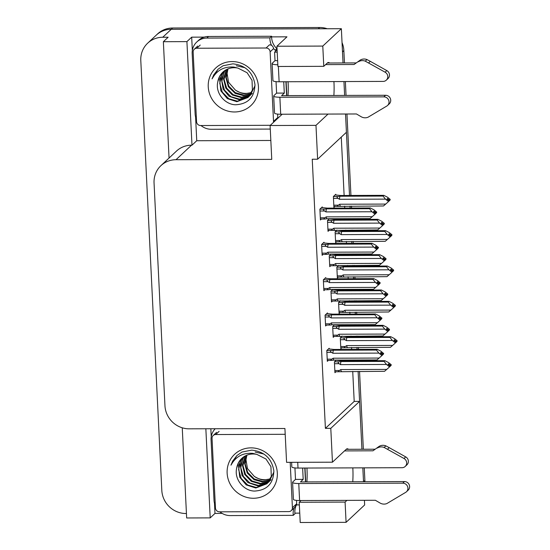 <?xml version="1.0" encoding="UTF-8"?>
<svg xmlns="http://www.w3.org/2000/svg" width="550" height="550" viewBox="0 0 550 550"><rect width="100%" height="100%" fill="white"/><g stroke="black" fill="none" stroke-linecap="round" stroke-linejoin="round"><path stroke-width="0.82" d="M306.948 468.043A25.252 5.582 -90.2 0 1 307.003 469.095A25.252 5.582 -90.2 0 1 306.893 481.91M352.763 481.752A25.252 5.582 89.8 0 0 352.873 468.937A25.252 5.582 89.8 0 0 352.818 467.878M288.056 81.744A25.252 5.582 -90.2 0 1 288.111 82.802A25.252 5.582 -90.2 0 1 288.001 95.611M333.871 95.453A25.252 5.582 89.8 0 0 333.981 82.638A25.252 5.582 89.8 0 0 333.926 81.586M329.567 63.002A25.252 5.582 89.8 0 0 328.446 62.487A25.252 5.582 89.8 0 0 327.319 63.009L323.778 66.33L322.788 46.076L341.357 28.696L343.035 62.954L342.492 51.886L343.853 50.607L344.458 62.954M349.511 195.463L345.531 114.008L346.424 132.268L317.625 159.211L315.975 125.359L328.034 114.07M343.942 81.551L344.623 95.418L343.942 81.551M317.625 159.211L312.242 159.232L325.401 428.361L354.2 401.411L352.729 371.408M352.213 360.786L352.172 360.03M351.656 349.408L351.56 347.449M351.038 336.827L351.003 336.071M350.481 325.449L350.446 324.692M349.931 314.071L349.834 312.111M349.312 301.489L349.278 300.733M348.755 290.111L348.721 289.355M348.198 278.733L348.102 276.774M347.586 266.152L347.545 265.396M347.029 254.774L346.988 254.018M346.472 243.396L346.376 241.443M345.854 230.814L345.819 230.058M345.297 219.436L345.262 218.68M344.74 208.058L344.644 206.106M344.128 195.477L341.268 137.088M354.2 401.411L359.583 401.39L361.928 449.254L358.119 371.394M362.835 467.844L363.516 481.717L362.835 467.844M364.423 500.308L364.65 504.962L346.081 522.342L300.211 522.5L299.221 502.253L301.056 500.527M186.436 513.521L186.038 513.521A23.677 22.619 46.9 0 1 161.817 490.414L140.793 60.521A23.677 22.619 46.9 0 1 147.703 43.154L156.221 35.186A23.677 22.619 46.9 0 1 171.27 29.281L341.357 28.696M222.124 513.398L214.981 513.418L214.486 503.305M211.228 436.748L210.836 428.752M299.75 513.129L294.91 513.143M270.834 140.47L196.749 140.724L195.594 117.006M192.335 50.449L191.689 37.159L204.229 37.111M271.611 36.877L286.969 36.829L276.918 46.234L277.908 66.488L323.778 66.33M182.249 427.804L186.656 517.969L210.21 517.887L205.851 428.773M210.21 517.887L214.981 513.418M196.749 140.724L191.978 145.193L186.917 41.621L191.689 37.159M191.978 145.193L191.517 145.193A23.677 22.619 -133.1 0 0 176.474 151.092L160.971 165.605A23.677 22.619 -133.1 0 0 154.055 182.971L164.952 405.721A23.677 22.619 -133.1 0 0 189.173 428.828L284.921 428.498L286.577 462.351L332.447 462.192L330.791 428.34L359.583 401.39M186.917 41.621L163.364 41.704L169.056 158.036M147.703 43.154A23.677 22.619 46.9 0 1 162.745 37.256L168.135 37.235L163.364 41.704M322.788 46.076L276.918 46.234M348.459 449.302A25.252 5.582 89.8 0 0 347.339 448.786A25.252 5.582 89.8 0 0 346.211 449.309L332.447 462.192M346.081 522.342L345.091 502.088L346.926 500.369M282.164 114.228L270.098 125.517L271.755 159.376L176.014 159.706A23.677 22.619 -133.1 0 0 160.971 165.605M325.401 428.361L330.791 428.34M270.098 125.517L315.975 125.359M327.484 313.562L327.456 312.936L325.071 315.171L325.6 325.992L326.576 325.077M325.758 278.224L325.731 277.599L323.345 279.833L323.874 290.654L324.844 289.74M324.032 242.887L323.998 242.261L321.613 244.496L322.142 255.317L323.118 254.403M322.3 207.549L322.272 206.924L319.887 209.158L320.416 219.979L321.386 219.072M329.216 348.899L329.182 348.274L326.796 350.508L327.326 361.329L328.302 360.415M334.579 324.748L332.681 326.528L333.211 337.343L334.187 336.435M332.853 289.41L330.956 291.191L331.485 302.005L332.454 301.097M331.121 254.072L329.223 255.853L329.752 266.674L330.729 265.76M329.395 218.735L327.498 220.516L328.027 231.337L329.003 230.423M336.304 360.085L334.407 361.859L334.936 372.68L335.913 371.772M340.464 300.768L338.566 302.541L339.096 313.363L340.065 312.448M338.731 265.43L336.834 267.204L337.363 278.025L338.339 277.111M337.006 230.093L335.108 231.866L335.637 242.688L336.614 241.773M335.796 194.92L335.768 194.294L333.382 196.529L333.912 207.35L334.881 206.436M342.189 336.105L340.292 337.879L340.821 348.7L341.798 347.786M345.091 502.088L299.221 502.253M350.034 206.085L350.13 208.044M350.653 218.666L350.687 219.423M351.209 230.044L351.244 230.801M351.759 241.423L351.856 243.382M352.378 254.004L352.413 254.76M352.935 265.382L352.969 266.138M353.492 276.76L353.588 278.712M354.104 289.341L354.145 290.097M354.661 300.719L354.702 301.476M355.217 312.097L355.314 314.05M355.836 324.679L355.871 325.428M356.393 336.057L356.428 336.806M356.95 347.435L357.046 349.387M357.562 360.016L357.596 360.766M319.632 27.5L172.631 28.009A23.677 22.619 46.9 0 0 157.589 33.907L156.221 35.186A23.677 22.619 46.9 0 1 171.27 29.281L318.271 28.779L319.632 27.5A23.677 22.619 46.9 0 1 327.236 28.744M342.038 42.591A23.677 22.619 46.9 0 1 343.853 50.607M345.366 81.544L346.046 95.411M346.954 114.008L350.941 195.456M351.457 206.078L351.553 208.038M352.076 218.659L352.11 219.416M352.632 230.038L352.667 230.794M353.189 241.416L353.286 243.375M353.801 253.997L353.842 254.753M354.358 265.375L354.399 266.131M354.915 276.753L355.011 278.712M355.534 289.334L355.568 290.091M356.091 300.712L356.125 301.469M356.647 312.091L356.737 314.05M357.259 324.672L357.294 325.428M357.816 336.05L357.851 336.806M358.373 347.428L358.469 349.387M358.985 360.009L359.026 360.766M359.542 371.388L363.351 449.247M364.265 467.844L364.884 480.501A23.677 22.619 46.9 0 1 364.911 481.711M396.433 341.818L397.121 341.186L396.447 341.983L395.526 341.825M396.77 341.186L397.121 341.186M342.011 336.27L347.676 336.841L390.741 336.689L394.433 338.566L397.093 340.711L396.419 341.509L394.515 339.817L393.828 340.457L395.732 341.99L395.079 343.262L395.732 341.99M395.147 341.516L396.419 341.509M397.093 340.711L396.413 341.351M346.383 340.636L392.384 340.478L389.957 337.425L346.892 337.569A5.369 1.189 89.8 0 0 346.383 340.636L344.981 339.714C343.613 338.766 343.626 338.147 345.022 337.851L340.306 337.865M346.892 337.569L345.022 337.851M395.079 343.262L390.445 347.318L340.78 347.793M345.503 347.744C344.094 347.827 344.032 347.414 345.311 346.514L340.718 346.534M347.373 347.462A5.369 1.189 -90.2 0 1 346.624 345.586L345.311 346.514M392.624 345.428L346.624 345.586M395.759 342.588L396.447 341.983M390.741 336.689L389.957 337.425M392.384 340.478L395.051 342.623M390.555 365.805L391.236 365.166L390.562 365.963L389.647 365.805M390.885 365.166L391.236 365.166M336.126 360.257L341.791 360.821L384.856 360.676L388.547 362.546L391.208 364.698L390.534 365.496L388.63 363.797L387.949 364.437L389.847 365.97L389.201 367.242L389.847 365.97M389.263 365.502L390.534 365.496M391.208 364.698L390.527 365.331M340.498 364.623L386.499 364.457L384.079 361.405L341.007 361.556A5.369 1.189 89.8 0 0 340.498 364.623L339.096 363.694C337.824 362.814 337.837 362.196 339.137 361.831L334.421 361.852M341.007 361.556L339.137 361.831M389.201 367.242L384.56 371.298L334.895 371.772M339.618 371.724C338.305 371.766 338.243 371.353 339.433 370.501L334.833 370.514M341.488 371.449A5.369 1.189 -90.2 0 1 340.739 369.566L339.433 370.501M386.746 369.408L340.739 369.566M389.874 366.568L390.562 365.963M384.856 360.676L384.079 361.405M386.499 364.457L389.166 366.609M382.944 354.447L383.625 353.815L382.951 354.612L382.037 354.454M383.274 353.815L383.625 353.815M328.515 348.899L334.18 349.47L377.245 349.319L380.937 351.196L383.604 353.506L382.924 354.138L381.019 352.447L380.339 353.086L382.236 354.619L382.271 355.252L379.129 358.057L333.128 358.215L331.815 359.143L327.222 359.164M381.652 354.145L382.924 354.138M383.598 353.341L382.917 353.98M326.886 352.357L331.485 352.344C330.117 351.395 330.131 350.776 331.526 350.481L326.81 350.494M331.485 352.344L332.887 353.265A5.369 1.189 -90.2 0 1 333.396 350.199L331.526 350.481M332.887 353.265L378.888 353.107L376.461 350.054L333.396 350.199M382.236 354.619L381.583 355.891M379.129 358.057L376.949 359.947L333.877 360.099A5.369 1.189 -90.2 0 1 333.128 358.215M333.877 360.099L331.547 360.401M332.007 360.374C330.598 360.456 330.536 360.044 331.815 359.143M382.264 355.217L382.951 354.612M377.245 349.319L376.461 350.054M378.888 353.107L381.556 355.252M394.707 306.481L395.388 305.848L394.714 306.646L393.8 306.488M395.044 305.848L395.388 305.848M340.285 300.933L345.943 301.503L389.015 301.352L392.7 303.229L395.368 305.374L394.694 306.171L392.783 304.48L392.102 305.119L394.006 306.653L393.353 307.924L394.006 306.653M393.422 306.178L394.694 306.171M395.368 305.374L394.687 306.013M344.651 305.298L390.658 305.14L388.231 302.087L345.159 302.239A5.369 1.189 89.8 0 0 344.651 305.298L343.255 304.377C341.88 303.428 341.894 302.809 343.289 302.514L338.58 302.528M345.159 302.239L343.289 302.514M393.353 307.924L388.712 311.981L339.048 312.455M343.778 312.407C342.361 312.489 342.299 312.077 343.585 311.176L338.986 311.197M345.647 312.132A5.369 1.189 -90.2 0 1 344.891 310.248L343.585 311.176M390.899 310.09L344.891 310.248M394.034 307.251L394.714 306.646M389.015 301.352L388.231 302.087M390.658 305.14L393.319 307.285M392.982 271.143L393.663 270.511L392.989 271.308L392.074 271.15M393.312 270.511L393.663 270.511M338.553 265.595L344.218 266.166L387.283 266.014L390.974 267.891L393.635 270.036L392.961 270.841L391.057 269.143L390.376 269.782L392.274 271.315L391.627 272.587L392.274 271.315M391.689 270.841L392.961 270.841M393.635 270.036L392.954 270.676M342.925 269.961L388.926 269.803L386.506 266.75L343.434 266.901A5.369 1.189 89.8 0 0 342.925 269.961L341.522 269.039C340.154 268.091 340.168 267.472 341.564 267.176L336.847 267.19M343.434 266.901L341.564 267.176M391.627 272.587L386.987 276.643L337.322 277.118M342.045 277.069C340.636 277.152 340.574 276.739 341.859 275.839L337.26 275.859M343.915 276.794A5.369 1.189 -90.2 0 1 343.166 274.911L341.859 275.839M389.173 274.752L343.166 274.911M392.301 271.913L392.989 271.308M387.283 266.014L386.506 266.75M388.926 269.803L391.593 271.947M391.249 235.812L391.93 235.173L391.256 235.971L390.342 235.812M391.586 235.173L391.93 235.173M336.827 230.258L342.485 230.828L385.557 230.677L389.242 232.554L391.909 234.699L391.236 235.503L389.324 233.805L388.644 234.444L390.548 235.978L389.895 237.249L390.548 235.978M389.964 235.503L391.236 235.503M391.909 234.699L391.229 235.338M341.192 234.623L387.2 234.465L384.773 231.413L341.708 231.564A5.369 1.189 89.8 0 0 341.192 234.623L339.797 233.702C338.429 232.753 338.436 232.134 339.838 231.839L335.122 231.853M341.708 231.564L339.838 231.839M389.895 237.249L385.261 241.306L335.596 241.78M340.319 241.732C338.91 241.814 338.841 241.402 340.127 240.501L335.534 240.522M342.189 241.457A5.369 1.189 -90.2 0 1 341.44 239.573L340.127 240.501M387.441 239.415L341.44 239.573M390.576 236.576L391.256 235.971M385.557 230.677L384.773 231.413M387.2 234.465L389.868 236.61M381.212 319.11L381.893 318.478L381.219 319.275L380.304 319.117M381.549 318.478L381.893 318.478M326.789 313.562L332.447 314.132L375.519 313.981L379.204 315.858L381.879 318.168L381.198 318.801L379.287 317.109L378.606 317.749L380.511 319.282L380.538 319.914L377.403 322.719L331.396 322.877L330.089 323.806L325.49 323.826M379.926 318.808L381.198 318.801M381.872 318.003L381.191 318.643M325.16 317.02L329.759 317.006C328.384 316.058 328.398 315.439 329.794 315.143L325.084 315.157M329.759 317.006L331.155 317.928A5.369 1.189 -90.2 0 1 331.664 314.868L329.794 315.143M331.155 317.928L377.163 317.769L374.736 314.717L331.664 314.868M380.511 319.282L379.857 320.554M377.403 322.719L375.217 324.61L332.152 324.761A5.369 1.189 -90.2 0 1 331.396 322.877M332.152 324.761L329.821 325.064M330.282 325.036C328.873 325.119 328.804 324.706 330.089 323.806M380.538 319.88L381.219 319.275M375.519 313.981L374.736 314.717M377.163 317.769L379.83 319.914M379.486 283.772L380.167 283.14L379.493 283.938L378.579 283.779M379.816 283.14L380.167 283.14M325.057 278.224L330.722 278.795L373.794 278.644L377.479 280.521L380.153 282.831L379.473 283.47L377.561 281.772L376.881 282.411L378.778 283.944L378.812 284.577L375.678 287.382L329.67 287.54L328.364 288.468L323.764 288.489M378.194 283.47L379.473 283.47M380.146 282.666L379.459 283.305M323.434 281.683L328.027 281.669C326.659 280.72 326.673 280.101 328.068 279.806L323.359 279.819M328.027 281.669L329.429 282.59A5.369 1.189 -90.2 0 1 329.938 279.531L328.068 279.806M329.429 282.59L375.43 282.432L373.01 279.379L329.938 279.531M378.778 283.944L378.132 285.216M375.678 287.382L373.491 289.272L330.419 289.424A5.369 1.189 -90.2 0 1 329.67 287.54M330.419 289.424L328.089 289.726M328.549 289.699C327.14 289.781 327.078 289.369 328.364 288.468M378.812 284.543L379.493 283.938M373.794 278.644L373.01 279.379M375.43 282.432L378.098 284.577M377.754 248.442L378.441 247.803L377.768 248.6L376.846 248.442M378.091 247.803L378.441 247.803M323.331 242.887L328.996 243.458L372.061 243.306L375.753 245.183L378.421 247.493L377.74 248.133L375.836 246.434L375.148 247.074L377.053 248.607L377.08 249.239L373.945 252.044L327.944 252.202L326.631 253.131L322.039 253.151M376.468 248.133L377.74 248.133M378.414 247.328L377.733 247.968M321.702 246.345L326.301 246.331C324.933 245.383 324.947 244.764 326.343 244.468L321.626 244.482M326.301 246.331L327.697 247.252A5.369 1.189 -90.2 0 1 328.212 244.193L326.343 244.468M327.697 247.252L373.704 247.094L371.277 244.042L328.212 244.193M377.053 248.607L376.399 249.879M373.945 252.044L371.766 253.935L328.694 254.086A5.369 1.189 -90.2 0 1 327.944 252.202M328.694 254.086L326.363 254.389M326.824 254.361C325.414 254.444 325.353 254.031 326.631 253.131M377.08 249.205L377.768 248.6M372.061 243.306L371.277 244.042M373.704 247.094L376.372 249.239M376.028 213.104L376.709 212.465L376.035 213.262L375.121 213.104M376.365 212.465L376.709 212.465M321.606 207.549L327.264 208.12L370.336 207.969L374.021 209.846L376.695 212.156L376.014 212.795L374.103 211.097L373.422 211.736L375.32 213.269L375.354 213.902L372.219 216.707L326.212 216.865L324.906 217.793L320.306 217.814M374.736 212.795L376.014 212.795M376.688 211.991L376.007 212.63M319.976 211.008L324.569 210.994C323.201 210.045 323.214 209.426 324.61 209.131L319.901 209.144M324.569 210.994L325.971 211.915A5.369 1.189 -90.2 0 1 326.48 208.856L324.61 209.131M325.971 211.915L371.979 211.757L369.552 208.704L326.48 208.856M375.32 213.269L374.674 214.541M372.219 216.707L370.033 218.597L326.968 218.749A5.369 1.189 -90.2 0 1 326.212 216.865M326.968 218.749L324.631 219.051M325.098 219.024C323.682 219.106 323.62 218.694 324.906 217.793M375.354 213.867L376.035 213.262M370.336 207.969L369.552 208.704M371.979 211.757L374.639 213.909M277.819 64.769A7.893 1.547 177.2 0 1 272.106 63.559L272.938 80.561A7.893 1.547 -2.8 0 0 279.118 81.771L383.103 81.414A5.039 4.812 46.9 0 0 385.11 72.194L365.269 61.16L366.974 59.565L370.301 61.346L386.815 70.599L385.11 72.194M283.745 81.758L284.302 93.088L281.572 95.638L385.564 95.274L383.859 96.869A5.039 4.812 46.9 0 1 386.767 106.074L368.012 117.239A7.893 7.542 46.9 0 1 361.123 116.703L356.476 113.974L280.699 114.235L279.868 97.233A7.893 1.547 177.2 0 1 273.694 96.023A7.893 1.547 177.2 0 1 273.879 95.666L276.602 93.115L284.302 93.088M276.045 81.634L276.602 93.115M277.028 48.613L275.137 50.208L276.678 50.201L274.601 52.147L275.014 60.651L277.619 60.638M274.601 52.147L277.207 52.14M277.633 114.098L277.832 118.284M208.512 36.479A15.785 15.077 -133.1 0 0 198.481 40.411L196.776 42.006A15.785 15.077 46.9 0 1 206.807 38.074L269.919 37.854L271.624 36.259L208.512 36.479L206.807 38.074M196.446 119.494A15.785 15.077 46.9 0 1 195.119 113.871L192.17 53.584A15.785 15.077 46.9 0 1 196.776 42.006M276.932 118.436A15.785 15.077 46.9 0 1 277.791 117.336M200.998 125.531A15.785 15.077 46.9 0 0 211.269 129.278L270.277 129.071M276.843 48.613A15.785 15.077 46.9 0 1 271.624 36.259M275.137 50.208A15.785 15.077 46.9 0 1 273.508 48.462M271.556 45.396A15.785 15.077 46.9 0 1 269.919 37.854M275.014 60.651L272.291 63.202A7.893 1.547 177.2 0 0 272.106 63.559M273.694 96.023L274.526 113.025A7.893 1.547 -2.8 0 0 280.699 114.235M383.859 96.869L279.868 97.233M387.544 105.483L389.249 103.888A5.039 4.812 -133.1 0 0 385.564 95.274M354.056 64.508L360.14 60.149L354.056 64.508L325.614 64.604M327.319 63.009L355.761 62.913M386.306 80.156L388.011 78.561A5.039 4.812 -133.1 0 0 386.815 70.599M360.14 60.149A7.893 7.542 46.9 0 1 366.974 59.565M358.435 61.744A7.893 7.542 46.9 0 1 365.269 61.16M368.596 62.941L370.301 61.346M291.61 462.337L291.83 466.861A7.893 1.547 -2.8 0 0 298.011 468.071L402.002 467.713A5.039 4.812 46.9 0 0 404.002 458.494L384.161 447.459L385.866 445.864L389.194 447.645L405.707 456.899L404.002 458.494M302.637 468.057L303.194 479.38L300.465 481.938L404.456 481.573L402.751 483.168A5.039 4.812 46.9 0 1 405.659 492.374L386.904 503.539A7.893 7.542 46.9 0 1 380.016 503.002L375.368 500.273L299.599 500.534L298.767 483.526A7.893 1.547 177.2 0 1 292.586 482.322A7.893 1.547 177.2 0 1 292.772 481.958L295.494 479.408L303.194 479.38M294.938 467.933L295.494 479.408M296.526 500.397L296.746 504.914L299.344 504.907M215.339 505.794A15.785 15.077 46.9 0 1 214.012 500.17L211.062 439.883A15.785 15.077 46.9 0 1 215.229 428.739M219.89 511.83A15.785 15.077 46.9 0 0 230.161 515.577L293.274 515.357L294.979 513.762A15.785 15.077 46.9 0 1 296.718 504.426M293.274 515.357A15.785 15.077 46.9 0 1 294.126 507.932M295.824 504.735A15.785 15.077 46.9 0 1 296.684 503.635M292.586 482.322L293.418 499.324A7.893 1.547 -2.8 0 0 299.599 500.534M402.751 483.168L298.767 483.526M406.436 491.783L408.141 490.188A5.039 4.812 -133.1 0 0 404.456 481.573M372.948 450.808L379.033 446.449L372.948 450.808L344.506 450.904M346.211 449.309L374.653 449.212M405.199 466.455L406.904 464.86A5.039 4.812 -133.1 0 0 405.707 456.899M379.033 446.449A7.893 7.542 46.9 0 1 385.866 445.864M377.334 448.044A7.893 7.542 46.9 0 1 384.161 447.459M387.489 449.24L389.194 447.645M251.611 92.345A17.841 17.043 46.9 0 1 245.774 93.397A17.841 17.043 46.9 0 1 235.421 90.118L228.566 82.252L226.841 72.002M232.107 61.566A25.733 24.578 46.9 0 1 258.431 86.68A25.733 24.578 46.9 0 1 234.568 111.973A25.733 24.578 46.9 0 1 208.244 86.859A25.733 24.578 46.9 0 1 232.107 61.566M235.593 104.775C248.146 104.005 254.602 97.267 254.966 84.556C252.876 72.174 245.506 65.264 232.87 63.834L223.087 65.739L217.972 69.286L212.073 78.87C216.789 70.235 224.091 66.309 233.977 67.086L237.999 68.111A17.841 17.043 -133.1 0 0 234.183 67.705A17.841 17.043 -133.1 0 0 222.853 72.146A17.841 17.043 -133.1 0 0 217.827 81.723C215.002 92.682 224.606 104.555 235.593 104.775M223.788 71.335L219.629 79.289L220.811 90.826L227.322 98.615L236.906 101.702L247.988 97.494L252.409 90.069L252.031 80.334L247.101 72.737L237.999 68.111M224.077 71.108L221.815 74.367L219.732 83.277L222.31 92.173L228.814 98.718L237.449 101.193L248.256 97.233M225.287 70.263L223.981 72.339L221.897 81.256L224.476 90.152L230.979 96.69L239.607 99.172L249.267 96.147M249.562 95.92L250.442 95.191M224.978 70.469L221.471 79.179L223.094 89.066L229.013 96.257L239.071 99.681L249.019 96.429M249.315 96.195L250.154 95.466L255.014 85.69M244.942 67.719L236.28 65.746M226.6 69.52L224.063 79.227L226.641 88.124L233.138 94.669L241.773 97.144L250.174 94.944M226.263 69.699L223.52 78.801L225.816 88.144L232.347 95.019L241.23 97.652L249.954 95.253M250.271 95.054L251.185 94.401M251.474 94.174L252.312 93.438M228.002 68.888L226.236 77.564L228.8 86.096L235.304 92.641L243.939 95.123L250.979 93.637M227.645 69.032L225.679 76.904L228.305 86.666L235.18 93.39L243.396 95.624L250.793 93.974M235.421 90.118C240.192 92.881 243.567 94.043 245.561 93.603L251.515 92.572M222.956 72.05L219.656 76.388L217.827 81.723M270.38 125.256A3.946 3.768 46.9 0 1 269.857 125.297L200.592 125.537A3.946 3.768 46.9 0 1 196.556 121.681L193.153 52.119A3.946 3.768 46.9 0 1 196.811 48.242L266.083 48.008A3.946 3.768 46.9 0 1 270.119 51.858L273.522 121.419A3.946 3.768 46.9 0 1 273.446 122.389M273.522 121.419L276.925 118.229A3.946 3.768 46.9 0 1 276.849 119.206M266.083 48.008L269.486 44.818A3.946 3.768 46.9 0 1 273.529 48.668L270.119 51.858M218.082 69.183L213.723 74.889L212.073 78.87M270.504 478.644A17.841 17.043 46.9 0 1 264.674 479.696A17.841 17.043 46.9 0 1 254.313 476.417L247.459 468.552L245.733 458.301M250.999 447.865A25.733 24.578 46.9 0 1 277.324 472.979A25.733 24.578 46.9 0 1 253.461 498.266A25.733 24.578 46.9 0 1 227.136 473.151A25.733 24.578 46.9 0 1 250.999 447.865M254.485 491.074C267.039 490.304 273.494 483.56 273.859 470.855C271.769 458.473 264.406 451.564 251.762 450.134L241.986 452.038L236.864 455.586L230.966 465.163C235.682 456.534 242.983 452.602 252.869 453.386L256.891 454.41A17.841 17.043 -133.1 0 0 253.083 453.998A17.841 17.043 -133.1 0 0 241.746 458.446A17.841 17.043 -133.1 0 0 236.72 468.022C233.894 478.974 243.499 490.854 254.485 491.074M242.681 457.634L238.521 465.589L239.704 477.125L246.214 484.914L255.798 488.001L266.881 483.794L271.301 476.369L270.923 466.627L265.994 459.03L256.891 454.41M242.969 457.408L240.708 460.659L238.624 469.576L241.202 478.473L247.706 485.018L256.341 487.493L267.149 483.533M244.186 456.562L242.873 458.638L240.79 467.548L243.368 476.444L249.872 482.989L258.5 485.471L268.159 482.439M268.455 482.219L269.335 481.491M243.87 456.768L240.364 465.479L241.986 475.365L247.906 482.556L257.964 485.973L267.912 482.728M268.207 482.494L269.046 481.766L273.907 471.989M263.835 454.018L255.173 452.045M245.492 455.819L242.956 465.527L245.534 474.423L252.031 480.961L260.666 483.443L269.067 481.243M245.156 455.998L242.413 465.101L244.709 474.437L251.24 481.319L260.123 483.952L268.847 481.553M269.163 481.353L270.077 480.7M270.373 480.473L271.212 479.737M246.895 455.187L245.135 463.863L247.699 472.395L254.196 478.94L262.831 481.422L269.871 479.93M246.538 455.331L244.571 463.203L247.197 472.966L254.072 479.689L262.288 481.924L269.686 480.274M254.313 476.417C259.084 479.181 262.46 480.342 264.454 479.902L270.407 478.871M241.849 458.349L238.549 462.688L236.72 468.022M290.194 462.337L292.414 507.719A3.946 3.768 46.9 0 1 288.757 511.596L219.484 511.83A3.946 3.768 46.9 0 1 215.449 507.98L212.046 438.419A3.946 3.768 46.9 0 1 215.703 434.541L284.976 434.301A3.946 3.768 46.9 0 1 285.202 434.308M292.414 507.719L295.824 504.529A3.946 3.768 46.9 0 1 294.669 507.423L291.259 510.613M236.974 455.482L232.616 461.189L230.966 465.163M389.524 200.475L390.204 199.836L389.531 200.633L388.616 200.475M389.861 199.836L390.204 199.836M335.101 194.92L340.759 195.491L383.831 195.339L387.516 197.216L390.184 199.361L389.51 200.166L387.599 198.468L386.918 199.107L388.816 200.64L388.169 201.912L388.816 200.64M388.231 200.166L389.51 200.166M390.184 199.361L389.503 200.001M339.467 199.286L385.474 199.127L383.047 196.075L339.976 196.226A5.369 1.189 89.8 0 0 339.467 199.286L338.064 198.364C336.696 197.416 336.71 196.797 338.106 196.501L333.396 196.515M339.976 196.226L338.106 196.501M388.169 201.912L383.529 205.968L333.864 206.442M338.587 206.394C337.178 206.477 337.116 206.064 338.401 205.164L333.802 205.184M340.457 206.119A5.369 1.189 -90.2 0 1 339.707 204.236L338.401 205.164M385.715 204.077L339.707 204.236M388.85 201.238L389.531 200.633M383.831 195.339L383.047 196.075M385.474 199.127L388.135 201.279M388.822 330.468L389.503 329.828L388.829 330.632L387.915 330.468M389.159 329.828L389.503 329.828M334.4 324.919L340.058 325.483L383.13 325.339L386.815 327.209L389.482 329.361L388.809 330.158L386.897 328.467L386.217 329.099L388.121 330.632L387.468 331.904L388.121 330.632M387.537 330.165L388.809 330.158M389.482 329.361L388.802 329.993M338.766 329.285L384.773 329.127L382.346 326.067L339.281 326.219A5.369 1.189 89.8 0 0 338.766 329.285L337.37 328.357C336.098 327.477 336.112 326.858 337.411 326.494L332.695 326.514M339.281 326.219L337.411 326.494M387.468 331.904L382.834 335.961L333.169 336.435M337.893 336.387C336.579 336.428 336.511 336.016 337.7 335.163L333.107 335.177M339.762 336.112A5.369 1.189 -90.2 0 1 339.013 334.228L337.7 335.163M385.014 334.07L339.013 334.228M388.149 331.231L388.829 330.632M383.13 325.339L382.346 326.067M384.773 329.127L387.441 331.272M387.097 295.13L387.777 294.491L387.104 295.295L386.189 295.13M387.434 294.491L387.777 294.491M332.674 289.582L338.332 290.146L381.404 290.001L385.089 291.871L387.757 294.023L387.083 294.821L385.172 293.129L384.491 293.762L386.389 295.295L385.743 296.567L386.389 295.295M385.804 294.827L387.083 294.821M387.757 294.023L387.076 294.656M337.04 293.947L383.047 293.789L380.621 290.73L337.549 290.881A5.369 1.189 89.8 0 0 337.04 293.947L335.637 293.019C334.366 292.139 334.379 291.521 335.679 291.156L330.969 291.177M337.549 290.881L335.679 291.156M385.743 296.567L381.102 300.623L331.437 301.097M336.167 301.049C334.847 301.091 334.785 300.678 335.974 299.826L331.375 299.839M338.037 300.774A5.369 1.189 -90.2 0 1 337.281 298.891L335.974 299.826M383.288 298.732L337.281 298.891M386.423 295.893L387.104 295.295M381.404 290.001L380.621 290.73M383.047 293.789L385.708 295.934M385.371 259.793L386.052 259.153L385.378 259.957L384.464 259.793M385.701 259.153L386.052 259.153M330.942 254.244L336.607 254.808L379.672 254.664L383.364 256.534L386.024 258.686L385.351 259.483L383.446 257.792L382.766 258.424L384.663 259.957L384.01 261.229L384.663 259.957M384.079 259.49L385.351 259.483M386.024 258.686L385.344 259.318M335.314 258.61L381.315 258.452L378.888 255.393L335.823 255.544A5.369 1.189 89.8 0 0 335.314 258.61L333.912 257.682C332.64 256.802 332.654 256.183 333.953 255.819L329.237 255.839M335.823 255.544L333.953 255.819M384.01 261.229L379.376 265.286L329.711 265.76M334.434 265.712C333.121 265.753 333.059 265.341 334.242 264.488L329.649 264.502M336.304 265.437A5.369 1.189 -90.2 0 1 335.555 263.553L334.242 264.488M381.556 263.395L335.555 263.553M384.691 260.556L385.378 259.957M379.672 254.664L378.888 255.393M381.315 258.452L383.982 260.597M383.639 224.455L384.319 223.816L383.646 224.62L382.731 224.455M383.976 223.816L384.319 223.816M329.216 218.907L334.874 219.478L377.946 219.326L381.631 221.196L384.299 223.348L383.625 224.146L381.714 222.454L381.033 223.087L382.938 224.62L382.284 225.892L382.938 224.62M382.353 224.153L383.625 224.146M384.299 223.348L383.618 223.981M333.582 223.272L379.589 223.114L377.163 220.055L334.091 220.206A5.369 1.189 89.8 0 0 333.582 223.272L332.186 222.351C330.907 221.464 330.921 220.846 332.221 220.481L327.511 220.502M334.091 220.206L332.221 220.481M382.284 225.892L377.644 229.955L327.979 230.423M332.709 230.374C331.389 230.416 331.327 230.003 332.516 229.151L327.917 229.164M334.579 230.099A5.369 1.189 -90.2 0 1 333.822 228.216L332.516 229.151M379.83 228.058L333.822 228.216M382.965 225.218L383.646 224.62M377.946 219.326L377.163 220.055M379.589 223.114L382.25 225.259M162.745 37.256L172.631 28.009M176.014 159.706L191.517 145.193M364.884 480.501L363.578 481.717M340.381 339.728L344.981 339.714M334.503 363.715L339.096 363.694M338.656 304.391L343.255 304.377M336.93 269.053L341.522 269.039M335.197 233.716L339.797 233.702M285.918 81.751L286.598 95.618M279.118 81.771L278.369 66.481M304.81 468.05L305.491 481.917M298.011 468.071L297.729 462.316M196.811 48.242L200.221 45.052M215.703 434.541L219.113 431.351M333.472 198.378L338.064 198.364M332.771 328.377L337.37 328.357M331.045 293.04L335.637 293.019M329.312 257.702L333.912 257.682M327.587 222.365L332.186 222.351M331.547 360.408L327.284 360.422M329.821 325.071L325.552 325.084M328.089 289.733L323.826 289.747M326.363 254.396L322.101 254.409M324.631 219.058L320.368 219.072M286.804 95.618L286.124 81.751M305.697 481.917L305.016 468.043M247.988 97.494L248.531 96.986M194.308 49.225L197.711 46.035M266.881 483.794L267.424 483.285M213.201 435.524L216.604 432.334"/></g></svg>
